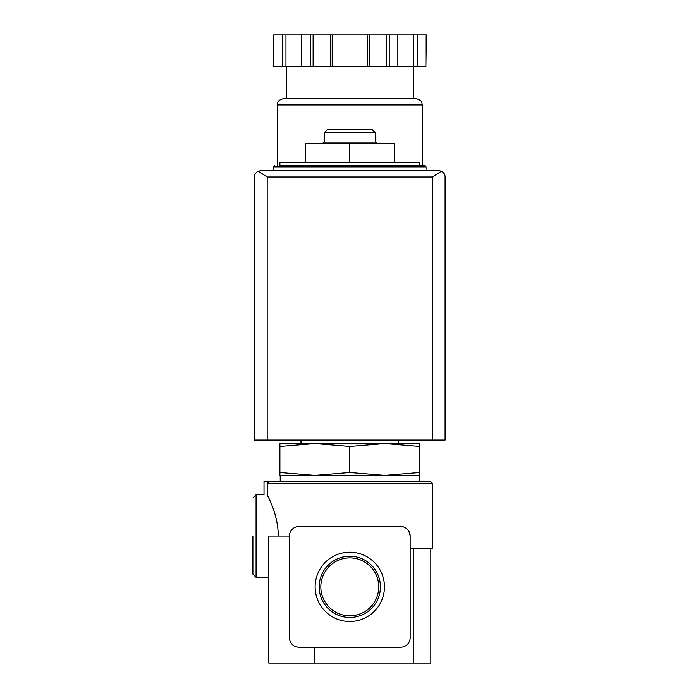 <?xml version="1.0" encoding="UTF-8"?>
<svg xmlns="http://www.w3.org/2000/svg" width="698" height="698" viewBox="0 0 698 698"><rect width="100%" height="100%" fill="white"/><g stroke="black" fill="none" stroke-linecap="round" stroke-linejoin="round"><path stroke-width="1.05" d="M314.763 647.212L314.763 663.1L268.782 663.1L268.782 536.02L289.434 536.02L289.434 637.684A9.528 9.528 0 0 0 298.962 647.212L400.626 647.212A9.528 9.528 0 0 0 410.154 637.684L410.154 536.02C409.098 529.703 405.922 526.528 400.626 526.493L298.962 526.493A9.528 9.528 0 0 0 289.434 536.02M268.782 577.325L256.079 577.325L256.079 494.725L264.019 494.725L264.019 481.384L430.492 481.384L432.394 483.286L267.255 483.286L269.14 481.384L267.255 483.286L267.255 494.847C263.085 494.716 263.085 494.716 267.255 494.847C267.753 496.261 278.31 514.662 278.258 536.02M432.394 483.286L432.394 548.733L410.154 548.733M419.69 165.601L419.69 162.425L279.907 162.425L279.907 165.601L424.768 165.601L279.907 165.601M279.907 446.476L279.907 443.579L314.85 443.579L279.907 446.476L279.907 472.45L314.85 475.347L349.794 472.45L349.794 446.476L314.842 443.579L384.738 443.579L349.794 446.476M419.69 443.579L419.69 446.476L384.738 443.579L419.69 443.579M349.794 472.45L384.738 475.347L279.907 475.347L279.907 472.45M419.367 481.384L419.367 475.347L384.738 475.347L419.69 472.45L419.69 446.476M419.69 472.45L419.69 475.347L384.738 475.347M320.827 586.852A28.967 28.967 0 0 1 364.277 561.768A28.967 28.967 0 0 1 364.277 611.937A28.967 28.967 0 0 1 320.827 586.852M319.169 586.852A30.625 30.625 0 0 1 365.106 560.337A30.625 30.625 0 0 1 365.106 613.376A30.625 30.625 0 0 1 319.169 586.852M315.138 586.852A34.656 34.656 0 0 1 367.122 556.838A34.656 34.656 0 0 1 367.122 616.866A34.656 34.656 0 0 1 315.138 586.852M314.763 663.1L430.806 663.1L430.806 548.733L430.806 663.1M410.154 536.02A9.528 9.528 0 0 0 400.626 526.493M314.85 475.347L280.221 475.347L280.221 481.384M349.794 162.425L349.794 143.36L305.314 143.36L305.314 162.425M349.794 143.36L394.274 143.36L394.274 162.425M324.378 132.559L375.21 132.559L372.034 129.383L327.554 129.383L324.378 132.559L324.378 142.087M376.99 143.36L375.716 142.087L323.872 142.087L322.598 143.36M252.903 536.02L252.903 574.149L256.079 577.325M441.38 171.254L438.745 170.678L260.843 170.678L258.208 171.254L267.194 177.03L267.194 440.08L445.097 440.08L445.097 177.03C445.176 174.596 443.928 172.668 441.38 171.254L432.394 177.03L432.394 440.08M258.208 171.254C255.66 172.668 254.421 174.596 254.491 177.03L254.491 440.08L267.194 440.08M425.893 66.668L426.321 34.9L417.273 34.9L417.273 66.668L425.893 66.668L425.893 34.9M273.695 66.668L273.695 34.9L273.267 66.668L417.273 66.668M413.329 66.668L413.329 98.566L286.259 98.566L286.259 66.668M277.359 104.918L422.229 104.918C421.618 103.182 423.25 100.564 415.877 98.566L283.711 98.566C276.338 100.564 277.97 103.182 277.359 104.918L277.359 165.601M413.626 66.668L413.626 34.9L417.273 34.9M397.843 66.668L397.843 34.9L413.626 34.9M369.225 66.668L369.225 34.9L397.843 34.9M367.401 66.668L367.401 34.9L369.225 34.9M332.187 66.668L332.187 34.9L367.401 34.9M330.363 66.668L330.363 34.9L332.187 34.9M301.745 66.668L301.745 34.9L330.363 34.9M285.962 66.668L285.962 34.9L301.745 34.9M282.315 66.668L282.315 34.9L285.962 34.9M273.695 34.9L282.315 34.9M413.242 548.733L413.242 663.1M424.768 165.601L426.042 166.866L273.546 166.866L274.82 165.601M432.394 177.03L267.194 177.03M389.222 66.668L389.222 34.9M386.465 66.668L386.465 34.9M313.123 66.668L313.123 34.9M310.366 66.668L310.366 34.9M397.127 443.579C400.512 441.913 396.813 439.478 397.127 440.403L302.461 440.403C300.41 441.459 300.41 442.515 302.461 443.579M273.546 166.866L273.546 170.678M426.042 166.866L426.042 170.678M375.21 132.559L375.21 142.087M256.079 494.725L252.903 497.901M422.229 104.918L422.229 165.601"/></g></svg>
